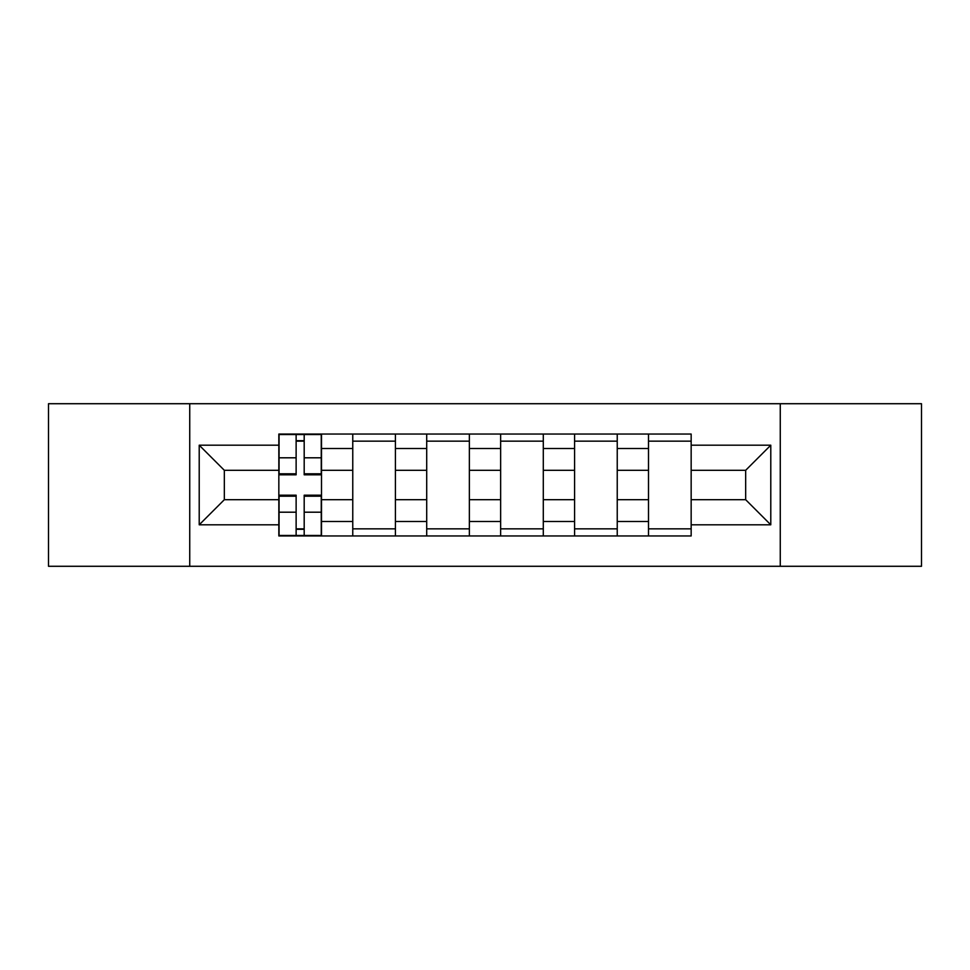 <?xml version="1.0" encoding="UTF-8"?>
<svg xmlns="http://www.w3.org/2000/svg" width="970" height="970" viewBox="0 0 970 970"><rect width="100%" height="100%" fill="white"/><g stroke="black" fill="none" stroke-linecap="round" stroke-linejoin="round"><path stroke-width="1.45" d="M780.268 566.286L921.5 566.286L921.5 403.714L48.5 403.714L48.5 566.286L780.268 566.286L780.268 403.714M352.765 535.949L352.765 448.504L321.494 448.504L321.494 535.949M321.494 448.504L321.494 434.051M352.765 448.504L352.765 434.051M395.421 434.051L395.421 535.949M426.703 535.949L426.703 434.051M469.359 434.051L469.359 535.949M500.641 535.949L500.641 434.051M543.297 434.051L543.297 535.949M574.579 535.949L574.579 434.051M617.235 434.051L617.235 535.949M648.506 535.949L648.506 434.051M648.506 499.695L617.235 499.695M574.579 499.695L543.297 499.695M500.641 499.695L469.359 499.695M426.703 499.695L395.421 499.695M352.765 499.695L321.494 499.695M648.506 470.304L617.235 470.304M574.579 470.304L543.297 470.304M500.641 470.304L469.359 470.304M426.703 470.304L395.421 470.304M352.765 470.304L321.494 470.304M224.337 499.695L278.839 499.695L278.839 470.304L224.337 470.304L224.337 499.695L199.214 524.806L199.214 445.194L278.839 445.194L278.839 470.304M691.161 470.304L691.161 499.695L745.663 499.695L745.663 470.304L691.161 470.304L691.161 434.051L278.839 434.051L278.839 445.194M691.161 445.194L770.786 445.194L770.786 524.806L691.161 524.806L691.161 499.695M278.839 499.695L278.839 535.949L691.161 535.949L691.161 524.806M278.839 524.806L199.214 524.806M189.732 566.286L189.732 403.714M304.192 528.844L296.129 528.844M296.129 441.156L304.192 441.156M395.421 528.844L352.765 528.844M352.765 441.156L395.421 441.156M469.359 528.844L426.703 528.844M426.703 441.156L469.359 441.156M543.297 528.844L500.641 528.844M500.641 441.156L543.297 441.156M617.235 528.844L574.579 528.844M574.579 441.156L617.235 441.156M691.161 528.844L648.506 528.844M648.506 441.156L691.161 441.156M199.214 445.194L224.337 470.304M745.663 499.695L770.786 524.806M745.663 470.304L770.786 445.194M304.192 474.815L304.192 434.524L321.252 434.524L321.252 474.815L304.192 474.815M296.129 440.683L304.192 440.683M296.129 434.524L279.069 434.524L279.069 474.815L296.129 474.815L296.129 434.524L304.192 434.524M296.129 495.185L296.129 535.476L279.069 535.476L279.069 495.185L296.129 495.185M304.192 529.317L296.129 529.317M304.192 535.476L321.252 535.476L321.252 495.185L304.192 495.185L304.192 535.476L296.129 535.476M574.579 448.504L543.297 448.504M500.641 448.504L469.359 448.504M426.703 448.504L395.421 448.504M648.506 448.504L617.235 448.504M574.579 521.496L543.297 521.496M500.641 521.496L469.359 521.496M426.703 521.496L395.421 521.496M352.765 521.496L321.494 521.496M648.506 521.496L617.235 521.496M304.192 473.809L321.252 473.809M304.192 457.804L321.252 457.804M279.069 473.809L296.129 473.809M279.069 457.804L296.129 457.804M296.129 496.191L279.069 496.191M296.129 512.196L279.069 512.196M321.252 496.191L304.192 496.191M321.252 512.196L304.192 512.196"/></g></svg>
